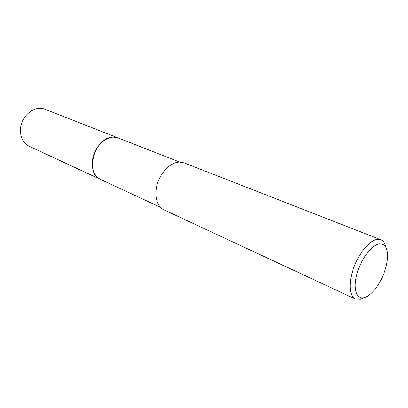 <?xml version="1.0" encoding="UTF-8"?>
<svg xmlns="http://www.w3.org/2000/svg" width="408" height="408" viewBox="0 0 408 408"><rect width="100%" height="100%" fill="white"/><g stroke="black" fill="none" stroke-linecap="round" stroke-linejoin="round"><path stroke-width="0.61" d="M100.863 179.576L100.613 179.464C83.757 173.176 95.457 135.64 113.954 137.175L118.601 138.123M100.791 179.54C83.727 173.487 95.334 135.635 113.949 137.17L118.524 138.093M364.497 297.534L360.738 299.278L355.388 299.064C349.294 296.361 348.32 282.744 353.614 268.03C358.841 253.307 369.24 240.689 376.829 239.43L380.776 239.731C383.392 240.822 385.121 243.382 385.963 247.406M355.388 299.064L163.909 209.819C156.697 206.555 153.755 194.82 157.58 183.115C161.344 171.401 171.141 162.144 179.515 162.068L184.013 162.848L380.776 239.731M364.548 297.509C356.709 299.946 352.793 289.394 356.765 274.559C360.626 259.748 371.331 245.183 379.022 243.897C385.958 243.525 388.651 249.487 387.095 261.788C385.356 271.539 381.562 280.413 375.707 288.405C371.907 293.332 368.189 296.366 364.548 297.509M118.346 138.021C108.763 133.686 94.646 145.07 92.626 159.278C91.433 169.172 94.095 175.899 100.613 179.464L29.116 146.227C22.634 142.734 19.803 136.532 20.624 127.617C22.088 114.832 35.404 105.009 44.936 109.252L179.678 162.063M100.618 179.459L160.354 207.228"/></g></svg>
